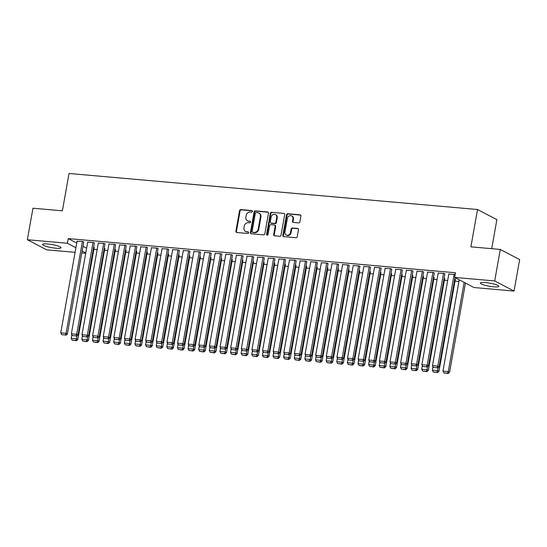 <?xml version="1.0" encoding="UTF-8"?>
<svg xmlns="http://www.w3.org/2000/svg" width="547" height="547" viewBox="0 0 547 547"><rect width="100%" height="100%" fill="white"/><g stroke="black" fill="none" stroke-linecap="round" stroke-linejoin="round"><path stroke-width="0.82" d="M252.468 211.436A0.827 0.718 -62.4 0 0 251.887 210.568L240.81 209.59A1.183 1.026 -62.4 0 0 239.559 210.643L235.887 231.258A1.183 1.026 -62.4 0 0 236.728 232.496L247.805 233.473A0.827 0.718 -62.4 0 0 248.092 231.866L246.656 231.743A3.774 3.289 -62.4 0 1 245.562 231.422A3.774 3.289 -62.4 0 1 243.976 227.784L244.277 226.068A3.774 3.289 -62.4 0 1 248.27 222.697L249.699 222.82A0.827 0.718 -62.4 0 0 249.986 221.22L248.55 221.091A3.774 3.289 -62.4 0 1 247.456 220.776A3.774 3.289 -62.4 0 1 245.87 217.132L246.177 215.415A3.774 3.289 -62.4 0 1 250.164 212.045L251.599 212.174A0.827 0.718 -62.4 0 0 252.468 211.436M493.681 286.833A9.374 1.566 10.1 0 1 480.369 283.059A9.374 1.566 10.1 0 1 485.524 282.567A9.374 1.566 10.1 0 1 498.83 286.348A9.374 1.566 10.1 0 1 493.681 286.833M55.862 248.215A9.374 1.566 10.1 0 1 42.557 244.441A9.374 1.566 10.1 0 1 47.712 243.955A9.374 1.566 10.1 0 1 61.018 247.729A9.374 1.566 10.1 0 1 55.862 248.215M298.635 222.896A1.183 1.026 -62.4 0 0 299.886 221.843L300.912 216.058A1.183 1.026 -62.4 0 0 300.077 214.821L287.777 213.733A1.183 1.026 -62.4 0 0 286.525 214.786L282.854 235.401A1.183 1.026 -62.4 0 0 283.695 236.639L295.995 237.726A1.183 1.026 -62.4 0 0 297.24 236.673L298.484 229.685A1.183 1.026 -62.4 0 0 297.65 228.448L292.385 227.983A1.183 1.026 -62.4 0 0 291.134 229.036L290.519 232.502A3.159 2.749 -62.4 0 1 286.266 235.053A3.159 2.749 -62.4 0 1 284.939 232.01L287.36 218.438A3.159 2.749 -62.4 0 1 291.613 215.887A3.159 2.749 -62.4 0 1 292.939 218.93L292.536 221.193A1.183 1.026 -62.4 0 0 293.37 222.431L298.635 222.896M454.646 277.411L494.693 280.946L514.036 291.066L473.996 287.531L454.646 277.411L455.48 272.748L68.225 238.588L67.39 243.258L75.924 247.716M75.096 252.345L46.7 249.842L27.35 239.723L32.964 208.222L62.385 210.821L69.031 173.481L477.531 209.515L470.885 246.847L500.3 249.446L494.693 280.946M27.35 239.723L67.39 243.258M268.488 213.193A1.183 1.026 -62.4 0 0 267.654 211.962L255.353 210.875A1.183 1.026 -62.4 0 0 254.102 211.928L250.43 232.543A1.183 1.026 -62.4 0 0 251.271 233.781L263.572 234.861A1.183 1.026 -62.4 0 0 264.816 233.808L268.488 213.193M271.565 212.304L283.866 213.392A1.183 1.026 -62.4 0 1 284.7 214.629L281.028 235.237A1.183 1.026 -62.4 0 1 279.784 236.29L274.519 235.832A1.183 1.026 -62.4 0 1 273.678 234.595L275.168 226.232A1.183 1.026 -62.4 0 0 274.334 224.995L270.84 224.687A1.183 1.026 -62.4 0 0 269.596 225.74L268.044 234.444A0.827 0.718 -62.4 0 1 266.58 234.314L270.314 213.357A1.183 1.026 -62.4 0 1 271.565 212.304L283.866 213.392M491.705 248.687L496.881 219.634L477.531 209.515M444.861 274.026L444.082 273.391L438.202 273.083M455.316 279.496L454.769 278.977M423.617 272.153L422.838 271.517L416.958 271.209M434.072 277.623L433.525 277.103M402.373 270.28L401.601 269.644L395.72 269.336M412.828 275.75L412.281 275.23M381.129 268.406L380.356 267.77L374.476 267.462M391.59 273.876L391.037 273.356M359.885 266.533L359.112 265.897L353.232 265.589M370.346 272.003L369.793 271.483M338.648 264.659L337.868 264.023L331.988 263.716M349.102 270.129L348.548 269.609M317.404 262.786L316.624 262.15L310.744 261.842M327.858 268.256L327.311 267.736M296.159 260.912L295.38 260.276L289.507 259.969M306.614 266.375L306.067 265.863M274.915 259.039L274.143 258.403L268.262 258.095M285.377 264.502L284.823 263.989M253.671 257.165L252.899 256.529L247.018 256.222M264.133 262.628L263.579 262.116M232.434 255.292L231.654 254.656L225.774 254.348M242.889 260.755L242.335 260.235M211.19 253.418L210.41 252.776L204.53 252.475M221.644 258.881L221.097 258.362M189.946 251.545L189.166 250.902L183.293 250.601M200.4 257.008L199.853 256.488M168.702 249.671L167.929 249.029L162.049 248.728M179.163 255.134L178.609 254.615M147.458 247.791L146.685 247.155L140.805 246.854M157.919 253.261L157.365 252.741M126.213 245.918L125.441 245.282L119.561 244.981M136.675 251.388L136.121 250.868M104.976 244.044L104.197 243.408L98.316 243.107M115.431 249.514L114.884 248.994M83.732 242.171L82.953 241.535L77.072 241.234M94.187 247.641L93.64 247.121M68.225 238.588L76.751 243.046M82.994 246.314L86.624 248.208M93.899 249.261L97.168 249.555M104.518 250.198L107.793 250.492M115.144 251.135L118.412 251.429M125.762 252.071L129.037 252.365M136.388 253.008L139.656 253.302M147.006 253.945L150.275 254.239M157.632 254.881L160.9 255.175M168.25 255.825L171.519 256.112M178.869 256.762L182.144 257.049M189.494 257.699L192.763 257.986M200.113 258.635L203.381 258.922M210.739 259.572L214.007 259.859M221.357 260.509L224.626 260.796M231.976 261.445L235.251 261.733M242.601 262.382L245.87 262.669M253.22 263.319L256.488 263.606M263.845 264.256L267.114 264.543M274.464 265.192L277.732 265.48M285.083 266.129L288.358 266.416M295.708 267.066L298.977 267.353M306.327 268.003L309.595 268.29M316.952 268.939L320.221 269.227M327.571 269.876L330.839 270.163M338.19 270.813L341.465 271.1M348.815 271.75L352.083 272.037M359.434 272.686L362.702 272.974M370.059 273.623L373.327 273.91M380.678 274.56L383.946 274.847M391.296 275.497L394.572 275.784M401.922 276.433L405.19 276.72M412.541 277.37L415.816 277.657M423.166 278.307L426.434 278.594M433.785 279.243L437.053 279.531M444.403 280.18L447.678 280.467M455.029 281.117L458.933 281.459M104.812 248.577L104.258 248.058M94.351 243.107L93.578 242.471L87.698 242.171M126.056 250.451L125.502 249.931M115.595 244.981L114.822 244.345L108.942 244.044M147.293 252.324L146.746 251.805M136.839 246.854L136.059 246.218L130.186 245.918M168.538 254.198L167.991 253.678M158.083 248.735L157.304 248.092L151.423 247.791M189.782 256.071L189.228 255.552M179.327 250.608L178.548 249.965L172.667 249.664M211.026 257.945L210.472 257.425M200.564 252.482L199.792 251.839L193.912 251.538M232.27 259.818L231.716 259.299M221.808 254.355L221.036 253.719L215.156 253.411M253.507 261.692L252.96 261.172M243.053 256.228L242.273 255.593L236.4 255.285M274.751 263.565L274.204 263.052M264.297 258.102L263.517 257.466L257.637 257.158M295.995 265.439L295.442 264.926M285.541 259.975L284.761 259.34L278.881 259.032M317.239 267.319L316.686 266.799M306.778 261.849L306.005 261.213L300.125 260.905M338.484 269.192L337.93 268.673M328.022 263.722L327.25 263.086L321.369 262.779M359.721 271.066L359.174 270.546M349.266 265.596L348.487 264.96L342.613 264.652M380.965 272.939L380.418 272.42M370.51 267.469L369.731 266.833L363.851 266.526M402.209 274.813L401.655 274.293M391.755 269.343L390.975 268.707L385.095 268.399M423.453 276.686L422.899 276.167M412.992 271.216L412.219 270.58L406.339 270.273M444.697 278.56L444.143 278.04M434.236 273.09L433.463 272.454L427.583 272.146M455.159 274.567L448.827 274.02M500.3 249.446L519.65 259.558L514.036 291.066M85.715 253.282L81.811 252.94M82.159 250.977L85.79 252.878M247.456 220.776L247.982 221.05A3.774 3.289 -62.4 0 0 249.076 221.364L248.55 221.091M250.451 221.487L249.076 221.364M245.562 231.422L246.082 231.696A3.774 3.289 -62.4 0 0 247.176 232.017L246.656 231.743M248.557 232.14L247.176 232.017M252.352 210.834L241.33 209.863A1.183 1.026 -62.4 0 0 240.085 210.916L236.413 231.531A1.183 1.026 -62.4 0 0 236.666 232.489M268.235 212.243A1.183 1.026 -62.4 0 0 268.174 212.236L255.873 211.149A1.183 1.026 -62.4 0 0 254.628 212.202L250.957 232.817A1.183 1.026 -62.4 0 0 251.21 233.774M256.215 212.578A0.827 0.718 -62.4 0 0 255.34 213.316L252.119 231.408A0.827 0.718 -62.4 0 0 252.7 232.277L254.211 232.407A3.774 3.289 -62.4 0 0 258.205 229.043L260.406 216.674A3.774 3.289 -62.4 0 0 258.82 213.029A3.774 3.289 -62.4 0 0 257.726 212.715L256.215 212.578M252.461 232.208L252.987 232.482A0.827 0.718 -62.4 0 0 253.227 232.55L252.7 232.277M258.82 213.029L259.34 213.303A3.774 3.289 -62.4 0 1 260.933 216.947L258.724 229.309A3.774 3.289 -62.4 0 1 254.738 232.68L253.227 232.55M274.676 225.097L275.196 225.371A1.183 1.026 -62.4 0 1 275.695 226.506L274.204 234.868A1.183 1.026 -62.4 0 0 274.464 235.825M272.085 212.578A1.183 1.026 -62.4 0 0 270.84 213.631L267.107 234.588A0.827 0.718 -62.4 0 0 267.223 235.183M276.714 217.556A3.159 2.749 -62.4 0 0 275.387 214.513A3.159 2.749 -62.4 0 0 271.141 217.063L270.286 221.85A1.183 1.026 -62.4 0 0 271.127 223.08L274.615 223.395A1.183 1.026 -62.4 0 0 275.866 222.335L276.714 217.556L277.24 217.829A3.159 2.749 -62.4 0 0 275.914 214.786L275.387 214.513M270.779 222.985L271.305 223.258A1.183 1.026 -62.4 0 0 271.647 223.354L271.127 223.08M277.24 217.829L276.385 222.608A1.183 1.026 -62.4 0 1 275.141 223.661L271.647 223.354M291.613 215.887L292.132 216.161A3.159 2.749 -62.4 0 1 293.459 219.203L293.055 221.467A1.183 1.026 -62.4 0 0 293.315 222.424M286.266 235.053L286.792 235.326A3.159 2.749 -62.4 0 0 291.045 232.776L290.519 232.502M298.231 228.728A1.183 1.026 -62.4 0 0 298.17 228.721L292.905 228.256A1.183 1.026 -62.4 0 0 291.66 229.309L291.045 232.776M300.659 215.101A1.183 1.026 -62.4 0 0 300.597 215.094L288.296 214.007A1.183 1.026 -62.4 0 0 287.052 215.06L283.38 235.675A1.183 1.026 -62.4 0 0 283.633 236.632M77.065 335.742L76.518 338.798L71.213 338.333L71.855 334.737M75.848 340.453L72.129 340.125L76.368 340.726L75.848 340.453L76.518 338.798L77.831 339.482L94.228 247.429M71.213 338.333L72.129 340.125M76.368 340.726L77.831 339.482M82.426 241.487L66.064 333.335L67.37 334.019L83.766 241.959M77.113 241.022L60.751 332.863L66.064 333.335L65.387 334.983L61.674 334.655L65.387 334.983M67.37 334.019L65.913 335.256M61.674 334.655L60.751 332.863M87.691 336.678L87.144 339.735L81.831 339.27L82.474 335.673M86.467 341.39L82.754 341.061L86.994 341.663L86.467 341.39L87.144 339.735L88.45 340.419L104.846 248.365M81.831 339.27L82.754 341.061M86.994 341.663L88.45 340.419M98.31 337.615L97.763 340.678L92.457 340.207L93.093 336.61M97.093 342.326L93.373 341.998L97.612 342.6L97.093 342.326L97.763 340.678L99.069 341.355L115.472 249.302M92.457 340.207L93.373 341.998M97.612 342.6L99.069 341.355M93.045 242.424L76.683 334.272L77.995 334.955L94.392 242.902M87.732 241.959L71.377 333.8L76.683 334.272L76.012 335.92L72.293 335.591L76.012 335.92M77.995 334.955L76.532 336.193M72.293 335.591L71.377 333.8M103.663 243.36L87.308 335.208L88.614 335.892L105.01 243.839M98.357 242.895L81.995 334.737L87.308 335.208L86.631 336.856L82.912 336.528L86.631 336.856M88.614 335.892L87.158 337.13M82.912 336.528L81.995 334.737M108.928 338.552L108.388 341.615L103.075 341.143L103.718 337.547M107.711 343.263L103.992 342.935L108.238 343.537L107.711 343.263L108.388 341.615L109.694 342.299L126.09 250.239M103.075 341.143L103.992 342.935M108.238 343.537L109.694 342.299M119.554 339.489L119.007 342.552L113.694 342.08L114.337 338.484M118.33 344.2L114.617 343.872L118.856 344.473L118.33 344.2L119.007 342.552L120.313 343.236L136.709 251.176M113.694 342.08L114.617 343.872M118.856 344.473L120.313 343.236M114.289 244.297L97.927 336.145L99.233 336.829L115.636 244.776M108.976 243.832L92.621 335.673L97.927 336.145L97.257 337.793L93.537 337.465L97.257 337.793M99.233 336.829L97.776 338.067M93.537 337.465L92.621 335.673M124.907 245.234L108.552 337.082L109.858 337.766L126.254 245.712M119.602 244.769L103.239 336.61L108.552 337.082L107.875 338.73L104.156 338.402L107.875 338.73M109.858 337.766L108.395 339.003M104.156 338.402L103.239 336.61M130.172 340.425L129.632 343.489L124.319 343.017L124.962 339.42M128.955 345.136L125.236 344.808L129.475 345.41L128.955 345.136L129.632 343.489L130.938 344.172L147.334 252.112M124.319 343.017L125.236 344.808M129.475 345.41L130.938 344.172M135.533 246.177L119.171 338.019L120.477 338.702L136.873 246.649M130.22 245.706L113.858 337.547L119.171 338.019L118.494 339.666L114.781 339.338L118.494 339.666M120.477 338.702L119.02 339.94M114.781 339.338L113.858 337.547M140.798 341.362L140.251 344.425L134.938 343.954L135.581 340.357M139.574 346.073L135.861 345.745L140.1 346.347L139.574 346.073L140.251 344.425L141.557 345.109L157.953 253.049M134.938 343.954L135.861 345.745M140.1 346.347L141.557 345.109M146.152 247.114L129.789 338.955L131.102 339.639L147.499 247.586M140.839 246.642L124.484 338.484L129.789 338.955L129.119 340.603L125.4 340.275L129.119 340.603M131.102 339.639L129.639 340.877M125.4 340.275L124.484 338.484M151.416 342.299L150.869 345.362L145.564 344.89L146.199 341.294M150.199 347.01L146.48 346.682L150.719 347.283L150.199 347.01L150.869 345.362L152.182 346.046L168.579 253.986M145.564 344.89L146.48 346.682M150.719 347.283L152.182 346.046M156.777 248.051L140.415 339.892L141.721 340.576L158.117 248.523M151.464 247.579L135.102 339.42L140.415 339.892L139.738 341.54L136.025 341.212L139.738 341.54M141.721 340.576L140.264 341.813M136.025 341.212L135.102 339.42M162.035 343.236L161.495 346.299L156.182 345.827L156.825 342.231M160.818 347.947L157.098 347.618L161.344 348.22L160.818 347.947L161.495 346.299L162.801 346.983L179.197 254.923M156.182 345.827L157.098 347.618M161.344 348.22L162.801 346.983M167.396 248.988L151.034 340.829L152.339 341.513L168.743 249.459M162.083 248.516L145.728 340.357L151.034 340.829L150.363 342.477L146.644 342.148L150.363 342.477M152.339 341.513L150.883 342.75M146.644 342.148L145.728 340.357M172.661 344.172L172.114 347.236L166.801 346.764L167.444 343.167M171.437 348.883L167.724 348.555L171.963 349.157L171.437 348.883L172.114 347.236L173.42 347.919L189.816 255.859M166.801 346.764L167.724 348.555M171.963 349.157L173.42 347.919M178.014 249.924L161.659 341.766L162.965 342.449L179.361 250.396M172.708 249.453L156.346 341.294L161.659 341.766L160.982 343.413L157.262 343.092L160.982 343.413M162.965 342.449L161.502 343.687M157.262 343.092L156.346 341.294M183.279 345.109L182.739 348.172L177.426 347.701L178.069 344.104M182.062 349.82L178.343 349.492L182.582 350.094L182.062 349.82L182.739 348.172L184.045 348.856L200.441 256.796M177.426 347.701L178.343 349.492M182.582 350.094L184.045 348.856M188.64 250.861L172.278 342.702L173.584 343.386L189.98 251.333M183.327 250.389L166.965 342.231L172.278 342.702L171.601 344.35L167.888 344.029L171.601 344.35M173.584 343.386L172.127 344.624M167.888 344.029L166.965 342.231M193.905 346.046L193.358 349.109L188.045 348.637L188.688 345.041M192.681 350.757L188.968 350.429L193.207 351.03L192.681 350.757L193.358 349.109L194.664 349.793L211.06 257.733M188.045 348.637L188.968 350.429M193.207 351.03L194.664 349.793M199.258 251.798L182.896 343.639L184.209 344.323L200.605 252.27M193.946 251.326L177.59 343.167L182.896 343.639L182.226 345.294L178.507 344.966L182.226 345.294M184.209 344.323L182.746 345.56M178.507 344.966L177.59 343.167M204.523 346.983L203.976 350.046L198.67 349.574L199.306 345.977M203.306 351.694L199.587 351.365L203.826 351.967L203.306 351.694L203.976 350.046L205.289 350.73L221.685 258.669M198.67 349.574L199.587 351.365M203.826 351.967L205.289 350.73M209.884 252.735L193.522 344.576L194.828 345.26L211.224 253.206M204.571 252.263L188.209 344.104L193.522 344.576L192.845 346.23L189.132 345.902L192.845 346.23M194.828 345.26L193.371 346.504M189.132 345.902L188.209 344.104M215.142 347.919L214.602 350.983L209.289 350.511L209.932 346.914M213.925 352.63L210.205 352.302L214.451 352.904L213.925 352.63L214.602 350.983L215.908 351.666L232.304 259.606M209.289 350.511L210.205 352.302M214.451 352.904L215.908 351.666M220.503 253.671L204.14 345.513L205.446 346.196L221.85 254.143M215.19 253.199L198.834 345.041L204.14 345.513L203.47 347.167L199.751 346.839L203.47 347.167M205.446 346.196L203.99 347.441M199.751 346.839L198.834 345.041M225.767 348.856L225.22 351.919L219.908 351.447L220.55 347.851M224.55 353.567L220.831 353.239L225.07 353.841L224.55 353.567L225.22 351.919L226.526 352.603L242.93 260.543M219.908 351.447L220.831 353.239M225.07 353.841L226.526 352.603M231.121 254.608L214.766 346.449L216.072 347.133L232.468 255.08M225.815 254.136L209.453 345.984L214.766 346.449L214.089 348.104L210.369 347.776L214.089 348.104M216.072 347.133L214.615 348.377M210.369 347.776L209.453 345.984M236.386 349.793L235.846 352.856L230.533 352.384L231.176 348.788M235.169 354.504L231.449 354.176L235.689 354.777L235.169 354.504L235.846 352.856L237.152 353.54L253.548 261.487M230.533 352.384L231.449 354.176M235.689 354.777L237.152 353.54M241.747 255.545L225.385 347.386L226.69 348.07L243.087 256.017M236.434 255.073L220.072 346.921L225.385 347.386L224.708 349.041L220.995 348.712L224.708 349.041M226.69 348.07L225.234 349.314M220.995 348.712L220.072 346.921M247.012 350.73L246.465 353.793L241.152 353.321L241.795 349.724M245.788 355.441L242.075 355.112L246.314 355.714L245.788 355.441L246.465 353.793L247.77 354.477L264.167 262.423M241.152 353.321L242.075 355.112M246.314 355.714L247.77 354.477M252.365 256.481L236.01 348.323L237.316 349.007L253.712 256.953M247.053 256.01L230.697 347.858L236.01 348.323L235.333 349.977L231.613 349.649L235.333 349.977M237.316 349.007L235.853 350.251M231.613 349.649L230.697 347.858M257.63 351.666L257.083 354.729L251.777 354.258L252.413 350.661M256.413 356.377L252.693 356.049L256.933 356.651L256.413 356.377L257.083 354.729L258.396 355.413L274.792 263.36M251.777 354.258L252.693 356.049M256.933 356.651L258.396 355.413M262.991 257.418L246.629 349.26L247.935 349.943L264.331 257.89M257.678 256.946L241.316 348.795L246.629 349.26L245.952 350.914L242.239 350.586L245.952 350.914M247.935 349.943L246.478 351.188M242.239 350.586L241.316 348.795M268.256 352.603L267.709 355.666L262.396 355.194L263.039 351.598M267.032 357.314L263.312 356.986L267.558 357.588L267.032 357.314L267.709 355.666L269.015 356.35L285.411 264.297M262.396 355.194L263.312 356.986M267.558 357.588L269.015 356.35M273.609 258.355L257.247 350.196L258.553 350.88L274.956 258.827M268.297 257.883L251.941 349.731L257.247 350.196L256.577 351.851L252.858 351.523L256.577 351.851M258.553 350.88L257.097 352.124M252.858 351.523L251.941 349.731M278.874 353.54L278.327 356.603L273.015 356.131L273.657 352.535M277.657 358.251L273.938 357.923L278.177 358.524L277.657 358.251L278.327 356.603L279.633 357.287L296.036 265.233M273.015 356.131L273.938 357.923M278.177 358.524L279.633 357.287M284.228 259.292L267.873 351.133L269.179 351.817L285.575 259.763M278.922 258.82L262.56 350.668L267.873 351.133L267.196 352.788L263.476 352.459L267.196 352.788M269.179 351.817L267.722 353.061M263.476 352.459L262.56 350.668M289.493 354.477L288.953 357.54L283.64 357.068L284.283 353.471M288.276 359.188L284.556 358.859L288.795 359.461L288.276 359.188L288.953 357.54L290.259 358.223L306.655 266.17M283.64 357.068L284.556 358.859M288.795 359.461L290.259 358.223M294.854 260.228L278.491 352.07L279.797 352.753L296.194 260.7M289.541 259.757L273.179 351.605L278.491 352.07L277.814 353.724L274.102 353.396L277.814 353.724M279.797 352.753L278.341 353.998M274.102 353.396L273.179 351.605M300.118 355.413L299.571 358.476L294.259 358.005L294.901 354.408M298.894 360.124L295.182 359.796L299.421 360.398L298.894 360.124L299.571 358.476L300.877 359.16L317.274 267.107M294.259 358.005L295.182 359.796M299.421 360.398L300.877 359.16M305.472 261.165L289.117 353.006L290.423 353.69L306.819 261.637M300.159 260.693L283.804 352.541L289.117 353.006L288.44 354.661L284.72 354.333L288.44 354.661M290.423 353.69L288.96 354.935M284.72 354.333L283.804 352.541M310.737 356.35L310.19 359.413L304.884 358.941L305.52 355.345M309.52 361.061L305.8 360.733L310.04 361.335L309.52 361.061L310.19 359.413L311.503 360.097L327.899 268.044M304.884 358.941L305.8 360.733M310.04 361.335L311.503 360.097M316.098 262.102L299.735 353.943L301.041 354.627L317.438 262.574M310.785 261.63L294.423 353.478L299.735 353.943L299.059 355.598L295.346 355.27L299.059 355.598M301.041 354.627L299.585 355.871M295.346 355.27L294.423 353.478M321.363 357.287L320.815 360.35L315.503 359.878L316.145 356.282M320.139 361.998L316.419 361.676L320.665 362.271L320.139 361.998L320.815 360.35L322.121 361.034L338.518 268.98M315.503 359.878L316.419 361.676M320.665 362.271L322.121 361.034M331.981 358.223L331.434 361.287L326.128 360.815L326.764 357.218M330.764 362.934L327.044 362.613L331.284 363.208L330.764 362.934L331.434 361.287L332.74 361.97L349.143 269.917M326.128 360.815L327.044 362.613M331.284 363.208L332.74 361.97M342.6 359.16L342.06 362.223L336.747 361.752L337.39 358.155M341.383 363.871L337.663 363.55L341.902 364.145L341.383 363.871L342.06 362.223L343.366 362.907L359.762 270.854M336.747 361.752L337.663 363.55M341.902 364.145L343.366 362.907M353.225 360.097L352.678 363.16L347.366 362.688L348.008 359.092M352.001 364.815L348.289 364.487L352.528 365.088L352.001 364.815L352.678 363.16L353.984 363.844L370.381 271.791M347.366 362.688L348.289 364.487M352.528 365.088L353.984 363.844M363.844 361.034L363.297 364.097L357.991 363.625L358.634 360.029M362.627 365.752L358.907 365.423L363.146 366.025L362.627 365.752L363.297 364.097L364.61 364.781L381.006 272.727M357.991 363.625L358.907 365.423M363.146 366.025L364.61 364.781M374.469 361.97L373.922 365.034L368.61 364.569L369.252 360.965M373.245 366.688L369.526 366.36L373.772 366.962L373.245 366.688L373.922 365.034L375.228 365.717L391.625 273.664M368.61 364.569L369.526 366.36M373.772 366.962L375.228 365.717M385.088 362.914L384.541 365.97L379.235 365.505L379.871 361.902M383.871 367.625L380.151 367.297L384.391 367.899L383.871 367.625L384.541 365.97L385.847 366.654L402.25 274.601M379.235 365.505L380.151 367.297M384.391 367.899L385.847 366.654M326.716 263.039L310.354 354.88L311.667 355.564L328.063 263.51M321.404 262.567L305.048 354.415L310.354 354.88L309.684 356.535L305.964 356.206L309.684 356.535M311.667 355.564L310.204 356.808M305.964 356.206L305.048 354.415M337.335 263.975L320.98 355.817L322.286 356.5L338.682 264.447M332.029 263.504L315.667 355.352L320.98 355.817L320.303 357.471L316.583 357.143L320.303 357.471M322.286 356.5L320.829 357.745M316.583 357.143L315.667 355.352M347.96 264.912L331.598 356.753L332.904 357.437L349.301 265.384M342.648 264.44L326.285 356.288L331.598 356.753L330.921 358.408L327.209 358.08L330.921 358.408M332.904 357.437L331.448 358.682M327.209 358.08L326.285 356.288M358.579 265.849L342.224 357.69L343.53 358.374L359.926 266.321M353.273 265.377L336.911 357.225L342.224 357.69L341.547 359.345L337.827 359.017L341.547 359.345M343.53 358.374L342.066 359.618M337.827 359.017L336.911 357.225M369.204 266.786L352.842 358.627L354.148 359.311L370.545 267.257M363.892 266.314L347.53 358.162L352.842 358.627L352.165 360.282L348.453 359.953L352.165 360.282M354.148 359.311L352.692 360.555M348.453 359.953L347.53 358.162M379.823 267.722L363.461 359.564L364.774 360.247L381.17 268.194M374.51 267.251L358.155 359.099L363.461 359.564L362.791 361.218L359.071 360.89L362.791 361.218M364.774 360.247L363.311 361.492M359.071 360.89L358.155 359.099M390.442 268.659L374.086 360.5L375.392 361.184L391.789 269.131M385.136 268.187L368.774 360.035L374.086 360.5L373.41 362.155L369.69 361.827L373.41 362.155M375.392 361.184L373.936 362.429M369.69 361.827L368.774 360.035M395.707 363.851L395.166 366.907L389.854 366.442L390.496 362.839M394.49 368.562L390.77 368.234L395.009 368.835L394.49 368.562L395.166 366.907L396.472 367.591L412.869 275.538M389.854 366.442L390.77 368.234M395.009 368.835L396.472 367.591M401.067 269.596L384.705 361.437L386.011 362.121L402.414 270.068M395.754 269.124L379.392 360.972L384.705 361.437L384.035 363.092L380.315 362.764L384.035 363.092M386.011 362.121L384.555 363.365M380.315 362.764L379.392 360.972M406.332 364.787L405.785 367.844L400.472 367.379L401.115 363.776M405.108 369.498L401.395 369.17L405.635 369.772L405.108 369.498L405.785 367.844L407.091 368.528L423.487 276.474M400.472 367.379L401.395 369.17M405.635 369.772L407.091 368.528M411.686 270.533L395.331 362.374L396.637 363.058L413.033 271.004M406.38 270.068L390.018 361.909L395.331 362.374L394.654 364.028L390.934 363.7L394.654 364.028M396.637 363.058L395.173 364.302M390.934 363.7L390.018 361.909M416.951 365.724L416.404 368.781L411.098 368.316L411.741 364.712M415.734 370.435L412.014 370.107L416.253 370.709L415.734 370.435L416.404 368.781L417.717 369.464L434.113 277.411M411.098 368.316L412.014 370.107M416.253 370.709L417.717 369.464M422.311 271.469L405.949 363.311L407.255 363.994L423.651 271.941M416.999 271.004L400.636 362.846L405.949 363.311L405.272 364.965L401.56 364.637L405.272 364.965M407.255 363.994L405.799 365.239M401.56 364.637L400.636 362.846M427.576 366.661L427.029 369.717L421.716 369.252L422.359 365.649M426.352 371.372L422.64 371.044L426.879 371.645L426.352 371.372L427.029 369.717L428.335 370.401L444.732 278.348M421.716 369.252L422.64 371.044M426.879 371.645L428.335 370.401M432.93 272.406L416.568 364.247L417.881 364.931L434.277 272.878M427.617 271.941L411.262 363.782L416.568 364.247L415.898 365.902L412.178 365.574L415.898 365.902M417.881 364.931L416.417 366.175M412.178 365.574L411.262 363.782M438.195 367.598L437.648 370.654L432.342 370.189L432.978 366.586M436.978 372.309L433.258 371.981L437.497 372.582L436.978 372.309L437.648 370.654L438.954 371.338L455.357 279.285M432.342 370.189L433.258 371.981M437.497 372.582L438.954 371.338M443.549 273.343L427.193 365.184L428.499 365.868L444.896 273.815M438.243 272.878L421.881 364.719L427.193 365.184L426.516 366.839L422.797 366.511L426.516 366.839M428.499 365.868L427.043 367.112M422.797 366.511L421.881 364.719M464.164 282.389L448.273 371.591L442.961 371.126L459.227 279.811M447.596 373.245L443.877 372.917L448.116 373.519L447.596 373.245L448.273 371.591L449.579 372.275L465.47 283.072M442.961 371.126L443.877 372.917M448.116 373.519L449.579 372.275M454.174 274.279L437.812 366.121L439.118 366.805L455.008 277.602M448.861 273.815L432.499 365.656L437.812 366.121L437.142 367.775L433.422 367.447L437.142 367.775M439.118 366.805L437.662 368.049M433.422 367.447L432.499 365.656M252.317 210.793L251.887 210.568M248.523 232.099L248.092 231.866M250.423 221.446L249.986 221.22M236.413 231.531L235.887 231.258M240.085 210.916L239.559 210.643M241.33 209.863L240.81 209.59M250.957 232.817L250.43 232.543M254.628 212.202L254.102 211.928M255.873 211.149L255.353 210.875M268.174 212.236L267.654 211.962M254.738 232.68L254.211 232.407M258.724 229.309L258.205 229.043M260.933 216.947L260.406 216.674M274.204 234.868L273.678 234.595M275.695 226.506L275.168 226.232M267.107 234.588L266.58 234.314M270.84 213.631L270.314 213.357M275.141 223.661L274.615 223.395M276.385 222.608L275.866 222.335M293.055 221.467L292.536 221.193M293.459 219.203L292.939 218.93M291.66 229.309L291.134 229.036M292.905 228.256L292.385 227.983M298.17 228.721L297.65 228.448M283.38 235.675L282.854 235.401M287.052 215.06L286.525 214.786M288.296 214.007L287.777 213.733M300.597 215.094L300.077 214.821"/></g></svg>
